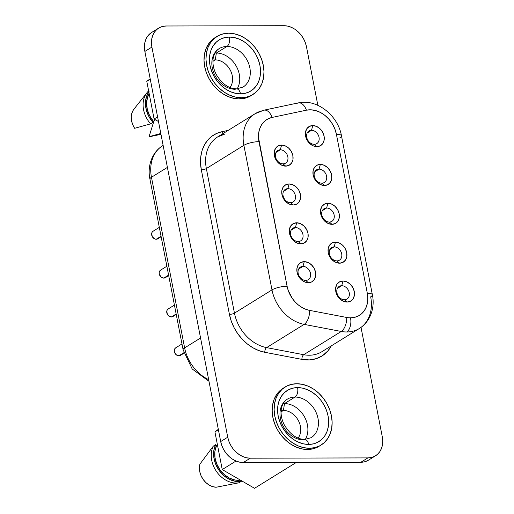 <?xml version="1.0" encoding="UTF-8"?>
<svg xmlns="http://www.w3.org/2000/svg" width="514" height="514" viewBox="0 0 514 514"><rect width="100%" height="100%" fill="white"/><g stroke="black" fill="none" stroke-linecap="round" stroke-linejoin="round"><path stroke-width="0.77" d="M285.366 400.631A22.629 17.759 -121.8 0 1 295.055 397.046A7.421 4.138 -90.1 0 0 297.6 387.607A30.05 23.586 58.2 0 0 278.183 416.077A30.05 23.586 58.2 0 0 308.644 444.424A7.421 4.138 -90.1 0 0 304.783 439.425A7.421 4.138 89.9 0 0 303.369 439.83A22.629 17.759 -121.8 0 1 281.833 423.26A22.629 17.759 -121.8 0 1 287.294 399.198A22.629 17.759 -121.8 0 1 295.055 397.046L284.499 403.58A22.629 17.759 58.2 0 0 283.143 403.644M298.107 438.056A16.776 13.165 58.2 0 0 298.377 420.587A16.776 13.165 58.2 0 0 283.413 410.455L284.499 403.58A22.629 17.759 -121.8 0 1 304.179 416.327A22.629 17.759 -121.8 0 1 305.303 439.412A22.629 17.759 58.2 0 0 304.179 416.327A22.629 17.759 58.2 0 0 284.499 403.58L283.413 410.455A16.776 13.165 -121.8 0 1 298.377 420.587A16.776 13.165 -121.8 0 1 298.107 438.056M281.094 411.894L283.413 410.455L281.094 411.894M309.389 448.279A34.136 26.786 -121.8 0 1 276.911 423.285A34.136 26.786 -121.8 0 1 285.148 386.997A34.136 26.786 -121.8 0 1 296.848 383.752L302.495 384.356L308.169 386.181L313.643 389.149L318.712 393.152L323.19 398.029L326.891 403.599L329.68 409.652L331.446 415.942L332.128 422.238L331.691 428.297L330.155 433.88L327.585 438.776L324.071 442.805L319.753 445.799L314.799 447.643L309.389 448.279L303.748 447.675L298.075 445.85L292.601 442.882L287.525 438.879L283.053 433.996L279.353 428.425L276.564 422.379L274.797 416.083L274.116 409.786L274.553 403.734L276.082 398.151L278.659 393.249L282.167 389.226L286.484 386.232L291.444 384.382L296.848 383.752A34.136 26.786 -121.8 0 1 329.333 408.746A34.136 26.786 -121.8 0 1 321.096 445.034A34.136 26.786 -121.8 0 1 309.389 448.279L307.436 449.487L309.389 448.279M285.148 386.997L283.188 388.205A34.136 26.786 58.2 0 0 274.958 424.5A34.136 26.786 58.2 0 0 307.436 449.487L312.84 448.857L319.233 446.184M216.355 53.026A22.629 17.759 58.2 0 0 215.006 53.083A22.629 17.759 -121.8 0 1 216.355 53.026L215.27 59.9A16.776 13.165 58.2 0 0 213.008 60.125A16.776 13.165 -121.8 0 1 215.27 59.9L212.95 61.333L215.27 59.9A16.776 13.165 -121.8 0 1 230.24 70.032A16.776 13.165 -121.8 0 1 229.97 87.502A16.776 13.165 58.2 0 0 230.24 70.032A16.776 13.165 58.2 0 0 215.27 59.9L216.355 53.026A22.629 17.759 -121.8 0 1 236.035 65.766A22.629 17.759 -121.8 0 1 237.16 88.851A22.629 17.759 58.2 0 0 236.035 65.766A22.629 17.759 58.2 0 0 216.355 53.026L226.912 46.485L216.355 53.026M236.639 88.864A7.421 4.138 89.9 0 1 240.501 93.863A7.421 4.138 -90.1 0 0 236.639 88.864A7.421 4.138 89.9 0 0 235.226 89.269A22.629 17.759 -121.8 0 1 213.689 72.699A22.629 17.759 -121.8 0 1 219.15 48.637A22.629 17.759 -121.8 0 1 226.912 46.485A22.629 17.759 -121.8 0 1 247.851 61.661A22.629 17.759 -121.8 0 1 244.915 85.684M240.501 93.863A30.05 23.586 58.2 0 0 259.917 65.394A30.05 23.586 58.2 0 0 229.456 37.053A7.421 4.138 89.9 0 1 226.912 46.485A7.421 4.138 -90.1 0 0 229.456 37.053L224.695 37.606L220.333 39.237L216.535 41.872L213.438 45.412L211.177 49.73L209.828 54.645L209.442 59.977L210.04 65.516L211.595 71.06L214.049 76.387L217.313 81.289L221.251 85.587L225.717 89.108L230.535 91.723L235.528 93.33L240.501 93.863L245.262 93.304L249.624 91.678L253.428 89.044L256.518 85.497L258.78 81.186L260.129 76.271L260.514 70.938L259.917 65.394L258.362 59.855L255.908 54.529L252.644 49.62L248.712 45.328L244.24 41.801L239.421 39.186L234.429 37.586L229.456 37.053A30.05 23.586 58.2 0 0 210.04 65.516A30.05 23.586 58.2 0 0 240.501 93.863M215.135 37.599L212.07 39.88L208.562 43.902L205.986 48.804L204.456 54.388L204.019 60.44L204.701 66.736L206.467 73.033L209.256 79.079L212.957 84.649L217.428 89.532L222.504 93.535L227.978 96.503L233.652 98.328L239.293 98.932L241.252 97.718A34.136 26.786 -121.8 0 1 208.768 72.731A34.136 26.786 -121.8 0 1 217.004 36.436A34.136 26.786 -121.8 0 1 228.704 33.192L234.352 33.802L240.025 35.62L245.499 38.589L250.575 42.591L255.047 47.474L258.748 53.045L261.536 59.091L263.303 65.387L263.984 71.684L263.547 77.736L262.018 83.326L259.442 88.222L255.927 92.244L251.616 95.238L246.656 97.088L241.252 97.718L239.293 98.932A34.136 26.786 58.2 0 0 250.999 95.688L252.952 94.473A34.136 26.786 -121.8 0 1 241.252 97.718L235.605 97.114L229.931 95.289L224.457 92.321L219.382 88.318L214.91 83.441L211.209 77.871L208.421 71.819L206.654 65.529L205.973 59.232L206.41 53.173L207.945 47.59L210.515 42.694L214.03 38.672L218.347 35.678L223.301 33.828L228.704 33.192A34.136 26.786 -121.8 0 1 261.189 58.185A34.136 26.786 -121.8 0 1 252.952 94.473M181.243 354.589L180.221 355.502L178.872 355.823L183.806 352.765L178.872 355.823A4.453 3.495 58.2 0 0 180.395 355.405L183.935 353.214M158.582 238.014L157.56 238.933L156.211 239.254L161.043 236.26L156.211 239.254A4.453 3.495 58.2 0 0 157.74 238.83L161.133 236.723M166.138 276.873L165.116 277.785L163.767 278.113L168.598 275.118L163.767 278.113A4.453 3.495 58.2 0 0 165.29 277.688L168.688 275.581M302.971 266.38A7.421 5.821 58.2 0 0 298.178 273.409A7.421 5.821 58.2 0 0 305.695 280.406L308.336 282.706A11.128 8.738 -121.8 0 1 297.053 272.208A11.128 8.738 -121.8 0 1 304.243 261.665L302.971 266.38L298.66 269.047L302.971 266.38A7.421 5.821 -121.8 0 1 310.032 271.816A7.421 5.821 -121.8 0 1 308.239 279.7A7.421 5.821 -121.8 0 1 305.695 280.406A7.421 5.821 -121.8 0 1 298.634 274.977A7.421 5.821 -121.8 0 1 300.427 267.087A7.421 5.821 -121.8 0 1 302.971 266.38L304.243 261.665L307.931 262.455L311.375 264.729L314.041 268.135L315.525 272.163L315.602 276.191L314.266 279.61L311.715 281.897L308.336 282.706L304.641 281.91L301.204 279.642L298.538 276.23L297.053 272.208L296.97 268.179L298.313 264.761L300.863 262.474L304.243 261.665A11.128 8.738 -121.8 0 1 315.525 272.163A11.128 8.738 -121.8 0 1 308.336 282.706L305.695 280.406A7.421 5.821 58.2 0 0 310.495 273.377A7.421 5.821 58.2 0 0 302.971 266.38M280.31 149.805A7.421 5.821 58.2 0 0 275.517 156.841A7.421 5.821 58.2 0 0 283.041 163.837L285.675 166.131A11.128 8.738 -121.8 0 1 274.392 155.633A11.128 8.738 -121.8 0 1 281.582 145.089L280.31 149.805L275.999 152.478L280.31 149.805A7.421 5.821 -121.8 0 1 287.371 155.241A7.421 5.821 -121.8 0 1 285.585 163.131A7.421 5.821 -121.8 0 1 283.041 163.837A7.421 5.821 -121.8 0 1 275.979 158.402A7.421 5.821 -121.8 0 1 277.766 150.512A7.421 5.821 -121.8 0 1 280.31 149.805L281.582 145.089L285.276 145.88L288.714 148.154L291.38 151.566L292.864 155.588L292.948 159.616L291.605 163.034L289.054 165.322L285.675 166.131L281.987 165.341L278.543 163.066L275.877 159.661L274.392 155.633L274.315 151.604L275.652 148.186L278.202 145.899L281.582 145.089A11.128 8.738 -121.8 0 1 292.864 155.588A11.128 8.738 -121.8 0 1 285.675 166.131L283.041 163.837A7.421 5.821 58.2 0 0 287.834 156.809A7.421 5.821 58.2 0 0 280.31 149.805M287.866 188.664A7.421 5.821 58.2 0 0 283.073 195.693A7.421 5.821 58.2 0 0 290.59 202.696L293.231 204.99A11.128 8.738 -121.8 0 1 281.948 194.491A11.128 8.738 -121.8 0 1 289.138 183.948L287.866 188.664L283.555 191.337L287.866 188.664A7.421 5.821 -121.8 0 1 294.927 194.099A7.421 5.821 -121.8 0 1 293.134 201.989A7.421 5.821 -121.8 0 1 290.59 202.696A7.421 5.821 -121.8 0 1 283.529 197.26A7.421 5.821 -121.8 0 1 285.321 189.37A7.421 5.821 -121.8 0 1 287.866 188.664L289.138 183.948L292.826 184.738L296.27 187.012L298.936 190.424L300.42 194.446L300.497 198.475L299.161 201.893L296.604 204.18L293.231 204.99L289.536 204.199L286.099 201.925L283.432 198.513L281.948 194.491L281.865 190.463L283.208 187.045L285.758 184.757L289.138 183.948A11.128 8.738 -121.8 0 1 300.42 194.446A11.128 8.738 -121.8 0 1 293.231 204.99L290.59 202.696A7.421 5.821 58.2 0 0 295.383 195.667A7.421 5.821 58.2 0 0 287.866 188.664M341.72 285.72A7.421 5.821 58.2 0 0 336.927 292.749A7.421 5.821 58.2 0 0 344.451 299.752L347.085 302.046A11.128 8.738 -121.8 0 1 335.803 291.547A11.128 8.738 -121.8 0 1 342.999 281.004L341.72 285.72L337.415 288.393L341.72 285.72A7.421 5.821 -121.8 0 1 348.781 291.155A7.421 5.821 -121.8 0 1 346.995 299.045A7.421 5.821 -121.8 0 1 344.451 299.752A7.421 5.821 -121.8 0 1 337.39 294.316A7.421 5.821 -121.8 0 1 339.176 286.426A7.421 5.821 -121.8 0 1 341.72 285.72L342.999 281.004L346.687 281.794L350.124 284.069L352.79 287.48L354.274 291.502L354.358 295.531L353.015 298.949L350.464 301.236L347.085 302.046L343.397 301.255L339.953 298.981L337.287 295.569L335.803 291.547L335.726 287.519L337.062 284.101L339.619 281.813L342.999 281.004A11.128 8.738 -121.8 0 1 354.274 291.502A11.128 8.738 -121.8 0 1 347.085 302.046L344.451 299.752A7.421 5.821 58.2 0 0 349.244 292.723A7.421 5.821 58.2 0 0 341.72 285.72M334.171 246.868A7.421 5.821 58.2 0 0 329.378 253.897A7.421 5.821 58.2 0 0 336.895 260.894L339.536 263.187A11.128 8.738 -121.8 0 1 328.253 252.689A11.128 8.738 -121.8 0 1 335.443 242.145L334.171 246.868L329.859 249.534L334.171 246.868A7.421 5.821 -121.8 0 1 341.232 252.297A7.421 5.821 -121.8 0 1 339.439 260.187A7.421 5.821 -121.8 0 1 336.895 260.894A7.421 5.821 -121.8 0 1 329.834 255.458A7.421 5.821 -121.8 0 1 331.626 247.568A7.421 5.821 -121.8 0 1 334.171 246.868L335.443 242.145L339.131 242.936L342.575 245.21L345.241 248.622L346.725 252.644L346.802 256.672L345.466 260.09L342.909 262.378L339.536 263.187L335.841 262.397L332.404 260.123L329.737 256.717L328.253 252.689L328.17 248.66L329.513 245.242L332.063 242.955L335.443 242.145A11.128 8.738 -121.8 0 1 346.725 252.644A11.128 8.738 -121.8 0 1 339.536 263.187L336.895 260.894A7.421 5.821 58.2 0 0 341.688 253.865A7.421 5.821 58.2 0 0 334.171 246.868M311.51 130.293A7.421 5.821 58.2 0 0 306.717 137.322A7.421 5.821 58.2 0 0 314.234 144.318L316.875 146.618A11.128 8.738 -121.8 0 1 305.592 136.12A11.128 8.738 -121.8 0 1 312.782 125.577L311.51 130.293L307.199 132.959L311.51 130.293A7.421 5.821 -121.8 0 1 318.571 135.728A7.421 5.821 -121.8 0 1 316.778 143.612A7.421 5.821 -121.8 0 1 314.234 144.318A7.421 5.821 -121.8 0 1 307.173 138.889A7.421 5.821 -121.8 0 1 308.965 130.999A7.421 5.821 -121.8 0 1 311.51 130.293L312.782 125.577L316.476 126.367L319.914 128.641L322.58 132.047L324.064 136.075L324.141 140.104L322.805 143.522L320.254 145.809L316.875 146.618L313.18 145.822L309.743 143.554L307.076 140.142L305.592 136.12L305.515 132.092L306.852 128.673L309.402 126.386L312.782 125.577A11.128 8.738 -121.8 0 1 324.064 136.075A11.128 8.738 -121.8 0 1 316.875 146.618L314.234 144.318A7.421 5.821 58.2 0 0 319.033 137.289A7.421 5.821 58.2 0 0 311.51 130.293M319.065 169.151A7.421 5.821 58.2 0 0 314.266 176.18A7.421 5.821 58.2 0 0 321.79 183.177L324.424 185.477A11.128 8.738 -121.8 0 1 313.148 174.978A11.128 8.738 -121.8 0 1 320.338 164.435L319.065 169.151L314.754 171.817L319.065 169.151A7.421 5.821 -121.8 0 1 326.127 174.58A7.421 5.821 -121.8 0 1 324.334 182.47A7.421 5.821 -121.8 0 1 321.79 183.177A7.421 5.821 -121.8 0 1 314.729 177.748A7.421 5.821 -121.8 0 1 316.521 169.858A7.421 5.821 -121.8 0 1 319.065 169.151L320.338 164.435L324.026 165.225L327.469 167.5L330.129 170.905L331.62 174.927L331.697 178.956L330.361 182.374L327.803 184.667L324.424 185.477L320.736 184.68L317.299 182.406L314.632 179.001L313.148 174.978L313.065 170.95L314.401 167.532L316.958 165.245L320.338 164.435A11.128 8.738 -121.8 0 1 331.62 174.927A11.128 8.738 -121.8 0 1 324.424 185.477L321.79 183.177A7.421 5.821 58.2 0 0 326.583 176.148A7.421 5.821 58.2 0 0 319.065 169.151M173.687 315.731L172.672 316.643L171.316 316.971L176.154 313.977L171.316 316.971A4.453 3.495 58.2 0 0 172.845 316.547L176.244 314.439M295.415 227.522A7.421 5.821 58.2 0 0 290.622 234.551A7.421 5.821 58.2 0 0 298.146 241.548L300.78 243.848A11.128 8.738 -121.8 0 1 289.498 233.35A11.128 8.738 -121.8 0 1 296.694 222.806L295.415 227.522L291.11 230.195L295.415 227.522A7.421 5.821 -121.8 0 1 302.476 232.958A7.421 5.821 -121.8 0 1 300.69 240.848A7.421 5.821 -121.8 0 1 298.146 241.548A7.421 5.821 -121.8 0 1 291.085 236.119A7.421 5.821 -121.8 0 1 292.871 228.229A7.421 5.821 -121.8 0 1 295.415 227.522L296.694 222.806L300.382 223.596L303.819 225.871L306.485 229.276L307.97 233.305L308.053 237.333L306.71 240.751L304.159 243.038L300.78 243.848L297.092 243.058L293.648 240.783L290.982 237.372L289.498 233.35L289.421 229.321L290.757 225.903L293.314 223.616L296.694 222.806A11.128 8.738 -121.8 0 1 307.97 233.305A11.128 8.738 -121.8 0 1 300.78 243.848L298.146 241.548A7.421 5.821 58.2 0 0 302.939 234.519A7.421 5.821 58.2 0 0 295.415 227.522M326.615 208.009A7.421 5.821 58.2 0 0 321.822 215.038A7.421 5.821 58.2 0 0 329.346 222.035L331.98 224.329A11.128 8.738 -121.8 0 1 320.697 213.83A11.128 8.738 -121.8 0 1 327.887 203.287L326.615 208.009L322.31 210.676L326.615 208.009A7.421 5.821 -121.8 0 1 333.676 213.438A7.421 5.821 -121.8 0 1 331.89 221.328A7.421 5.821 -121.8 0 1 329.346 222.035A7.421 5.821 -121.8 0 1 322.284 216.6A7.421 5.821 -121.8 0 1 324.071 208.716A7.421 5.821 -121.8 0 1 326.615 208.009L327.887 203.287L331.581 204.084L335.019 206.352L337.685 209.763L339.169 213.785L339.253 217.814L337.91 221.232L335.359 223.519L331.98 224.329L328.292 223.539L324.848 221.264L322.182 217.859L320.697 213.83L320.62 209.808L321.957 206.39L324.507 204.097L327.887 203.287A11.128 8.738 -121.8 0 1 339.169 213.785A11.128 8.738 -121.8 0 1 331.98 224.329L329.346 222.035A7.421 5.821 58.2 0 0 334.139 215.006A7.421 5.821 58.2 0 0 326.615 208.009M254.86 113.87A37.104 29.118 58.2 0 0 243.887 145.314A11.128 3 -11 0 1 258.985 141.658A25.97 20.38 -121.8 0 1 272.092 117.436L306.415 110.176A11.128 6.637 -101.9 0 0 298.248 102.916L263.926 110.182L255.137 113.697L217.602 136.942A37.104 29.118 58.2 0 0 206.352 168.56L243.887 145.314L271.99 289.902L234.455 313.154A37.104 29.118 58.2 0 0 266.612 347.625L304.147 324.379L341.251 331.459A37.104 29.118 58.2 0 0 346.706 331.98A11.128 6.213 -90.1 0 0 350.522 317.825A25.97 20.38 -121.8 0 1 346.706 317.466A11.128 5.596 100.8 0 1 341.251 331.459L303.723 354.711L266.612 347.625L304.147 324.379A37.104 29.118 -121.8 0 1 271.99 289.902L234.455 313.154L206.352 168.56L243.887 145.314A37.104 29.118 -121.8 0 1 255.137 113.697A37.104 29.118 -121.8 0 1 262.615 110.709A11.128 6.637 78.1 0 1 263.926 110.182A11.128 6.637 78.1 0 1 272.092 117.436L268.681 118.554L265.629 120.372L263.027 122.833L260.958 125.866L259.486 129.374L258.651 133.255L258.484 137.392L287.088 286.247L288.245 290.506L292.363 298.512L295.203 302.014L298.441 305.033L302.001 307.481L305.753 309.28L309.601 310.379L346.706 317.466A25.97 20.38 58.2 0 0 350.522 317.825L354.634 317.344L358.406 315.937L361.689 313.662L364.362 310.597L366.321 306.871L367.491 302.624L367.818 298.017L367.304 293.224L336.407 134.289L334.865 128.975L332.372 123.919L329.05 119.357L325.054 115.502L320.575 112.54L315.827 110.613L311.028 109.816L306.415 110.176L272.092 117.436A11.128 6.637 -101.9 0 0 264.023 110.163M160.972 134.321L150.865 136.454A16.699 13.101 58.2 0 1 149.054 136.685L154.007 120.816L149.054 136.685L160.811 133.473L151.444 136.062L160.914 134.013L150.968 136.428M306.46 46.697L317.851 105.325L306.46 46.697L305.303 42.591L303.485 38.646L301.075 35.016L298.152 31.829L294.85 29.221L291.277 27.287L287.577 26.098L283.895 25.7A22.263 17.47 -121.8 0 1 306.46 46.697M367.626 460.64L364.394 461.848L360.867 462.259L243.257 462.555L250.292 458.192L367.908 457.903A22.263 17.47 -121.8 0 0 375.541 455.783A22.263 17.47 -121.8 0 0 382.287 436.81L361.021 327.386L382.287 436.81L382.731 440.916L382.448 444.867L381.446 448.51L379.769 451.703L377.482 454.331L374.661 456.278L371.429 457.486L367.908 457.903L250.292 458.192L246.611 457.801L242.916 456.612L239.344 454.672L236.035 452.063L233.118 448.883L230.702 445.246L228.884 441.301L227.734 437.196L151.9 47.082L151.457 42.977L151.739 39.025L152.742 35.382L154.418 32.189L156.712 29.561L159.526 27.615L162.758 26.407L166.285 25.996L283.895 25.7L166.285 25.996A22.263 17.47 -121.8 0 0 158.653 28.109L151.617 32.472A22.263 17.47 58.2 0 0 144.864 51.439L144.421 47.333L144.704 43.382L145.706 39.745L147.383 36.545L151.669 32.433M217.004 36.436L215.051 37.651A34.136 26.786 58.2 0 0 206.814 73.939A34.136 26.786 58.2 0 0 239.293 98.932L244.703 98.296L251.095 95.623M228.171 130.395L221.919 131.719L216.555 133.473L211.755 136.332L207.669 140.2L204.424 144.961L202.105 150.48L200.794 156.584L200.531 163.079L201.321 169.781L229.424 314.369L231.242 321.07L234.031 327.559L237.712 333.65L242.165 339.15L247.266 343.892L252.849 347.734L258.754 350.567L264.794 352.289L301.904 359.376L309.37 359.909L316.406 358.611L322.689 355.547L327.913 350.869L331.279 345.883A40.812 32.029 -121.8 0 1 301.904 359.376L264.794 352.289A40.812 32.029 -121.8 0 1 229.424 314.369L201.321 169.781A40.812 32.029 -121.8 0 1 221.919 131.719A3.707 2.21 -101.9 0 0 223.057 133.569A3.707 2.21 78.1 0 1 221.919 131.719L228.171 130.395M283.278 388.154L280.214 390.441L276.699 394.463L274.129 399.359L272.593 404.942L272.163 411.001L272.838 417.297L274.611 423.587L277.399 429.64L281.1 435.21L285.572 440.087L290.641 444.09L296.122 447.058L301.789 448.883L307.436 449.487A34.136 26.786 58.2 0 0 319.143 446.242L321.096 445.034M214.923 431.901L222.241 469.558L254.539 488.3L296.321 462.42L254.539 488.3L222.241 469.558L236.016 461.026L222.241 469.558L214.923 431.901L218.315 429.325L214.923 431.901L218.399 429.743L214.923 431.901M158.492 121.542L154.097 118.991L146.779 81.328L150.172 78.758L146.779 81.328L150.255 79.175L146.779 81.328L154.097 118.991L157.573 116.839L154.097 118.991L158.492 121.542M375.541 455.783L368.499 460.139A22.263 17.47 58.2 0 1 360.867 462.259L367.908 457.903L360.867 462.259L243.257 462.555L250.292 458.192A22.263 17.47 -121.8 0 1 227.734 437.196L220.692 441.558L144.864 51.439L151.9 47.082L227.734 437.196L220.692 441.558A22.263 17.47 58.2 0 0 243.257 462.555L239.575 462.157L235.875 460.968L232.302 459.034L229 456.419L226.083 453.239L223.667 449.602L221.849 445.657L220.692 441.558L144.864 51.439L151.9 47.082A22.263 17.47 -121.8 0 1 158.653 28.109M296.931 103.449A11.128 6.637 78.1 0 1 298.338 102.896A11.128 6.637 78.1 0 1 306.415 110.176A25.97 20.38 -121.8 0 1 336.407 134.289L367.304 293.224A25.97 20.38 -121.8 0 1 350.522 317.825A11.128 6.213 89.9 0 1 346.706 331.98A37.104 29.118 -121.8 0 1 341.251 331.459L303.723 354.711A37.104 29.118 58.2 0 0 321.892 351.698L359.421 328.452A37.104 29.118 -121.8 0 1 346.706 331.98A37.104 29.118 58.2 0 0 359.781 328.228M370.678 296.835A37.104 29.118 -121.8 0 1 359.421 328.452C371.037 321.224 375.002 306.665 372.367 294.734A11.128 3 -11 0 1 370.678 296.835M287.088 286.247L258.985 141.658A11.128 3 169 0 0 243.887 145.314L271.99 289.902A11.128 3 -11 0 1 287.088 286.247A11.128 3 169 0 0 271.99 289.902A37.104 29.118 58.2 0 0 304.147 324.379A11.128 5.596 -79.2 0 0 309.601 310.379A25.97 20.38 -121.8 0 1 287.088 286.247M298.248 102.916C316.9 98.463 338.077 115.573 341.469 135.799A11.128 3 169 0 0 336.407 134.289A11.128 3 -11 0 1 341.463 135.773A11.128 3 -11 0 1 339.78 137.9M346.706 317.466L309.601 310.379A11.128 5.596 100.8 0 1 304.147 324.379L341.251 331.459A11.128 5.596 -79.2 0 0 346.706 317.466M372.361 294.708A11.128 3 169 0 0 367.304 293.224A11.128 3 -11 0 1 372.367 294.734L341.469 135.799M149.947 179.155C147.332 167.429 151.116 152.896 162.72 145.648A37.104 29.118 58.2 0 0 151.463 177.266L184.629 347.882L200.569 338.013L184.629 347.882A37.104 29.118 58.2 0 0 208.665 379.66A37.104 29.118 -121.8 0 1 184.629 347.882L151.463 177.266L167.403 167.391L151.463 177.266A10.017 2.705 169 0 0 149.947 179.155L183.112 349.777A10.017 2.705 -11 0 1 184.629 347.882A10.017 2.705 169 0 0 183.112 349.796M149.953 179.18A10.017 2.705 -11 0 1 151.463 177.266A37.104 29.118 -121.8 0 1 162.443 145.822M225.081 133.961A37.104 29.118 58.2 0 0 217.326 137.116A37.104 29.118 58.2 0 0 206.352 168.56A3.707 1.002 -11 0 1 201.321 169.781A3.707 1.002 169 0 0 206.352 168.56L234.455 313.154A3.707 1.002 -11 0 1 229.424 314.369A3.707 1.002 169 0 0 234.455 313.154A37.104 29.118 58.2 0 0 266.612 347.625A3.707 1.863 -79.2 0 0 264.794 352.289A3.707 1.863 100.8 0 1 266.612 347.625L303.723 354.711A3.707 1.863 -79.2 0 0 301.904 359.376A3.707 1.863 100.8 0 1 303.723 354.711A37.104 29.118 58.2 0 0 322.252 351.473M174.426 305.091L168.155 308.978A4.453 3.495 58.2 0 0 167.082 313.707A4.453 3.495 58.2 0 0 171.316 316.971L168.463 315.744L167.397 314.382L166.774 311.156L167.307 309.788L168.329 308.875M166.87 266.233L160.599 270.12A4.453 3.495 58.2 0 0 159.526 274.849A4.453 3.495 58.2 0 0 163.767 278.113L160.914 276.885L159.25 273.911L159.218 272.298L159.758 270.936L160.779 270.017M159.321 227.374L153.05 231.261A4.453 3.495 58.2 0 0 151.977 235.997A4.453 3.495 58.2 0 0 156.211 239.254L154.733 238.939L152.292 236.665L151.669 233.446L152.202 232.077L153.223 231.159M181.975 343.95L175.711 347.83A4.453 3.495 58.2 0 0 174.631 352.565A4.453 3.495 58.2 0 0 178.872 355.823L176.019 354.602L174.355 351.627L174.323 350.015L174.863 348.646L175.884 347.734M135.664 107.42L133.409 109.887L131.918 113.054L131.276 116.717L131.539 120.642L132.676 124.587L134.617 128.301L150.641 123.855A24.113 18.928 -121.8 0 1 146.978 92.674A24.113 18.928 -121.8 0 1 148.636 90.888A24.113 18.928 58.2 0 0 150.641 123.855L152.986 122.403A24.113 18.928 -121.8 0 1 148.829 91.884M146.978 92.674L133.948 109.141A16.699 13.101 58.2 0 0 134.617 128.301L150.641 123.855L152.986 122.403L148.887 116.53L146.297 109.932L145.436 103.179L146.387 96.87L149.06 91.563M149.182 93.689L147.473 97.499L146.574 103.333L147.319 109.585L149.645 115.721L153.352 121.22L152.986 122.403L153.352 121.22L155.569 119.846L153.352 121.22A22.783 17.874 58.2 0 1 149.182 93.696M217.223 50.076A22.629 17.759 -121.8 0 1 226.912 46.485A22.629 17.759 -121.8 0 1 248.448 63.055A22.629 17.759 -121.8 0 1 242.987 87.117L236.575 88.864C228.794 88.691 222.022 83.904 216.259 74.524C214.081 70.302 212.982 66.107 212.95 61.931C212.732 57.909 214.293 51.805 219.15 48.637M240.501 480.153A22.783 17.874 58.2 0 1 219.786 469.578A22.783 17.874 58.2 0 1 216.458 445.863L217.512 445.214L216.458 445.863L215.629 444.687L213.284 446.139L199.901 464.148L199.4 467.868L199.798 471.813L201.064 475.739L203.126 479.395L205.844 482.55L209.057 485.004L212.552 486.604L216.118 487.246L239.016 482.781A24.113 18.928 -121.8 0 1 216.612 471.679A24.113 18.928 -121.8 0 1 213.284 446.139L199.901 464.148A16.699 13.101 58.2 0 0 216.118 487.246L239.016 482.781L241.362 481.329A24.113 18.928 -121.8 0 1 218.958 470.226A24.113 18.928 -121.8 0 1 215.629 444.687L213.284 446.139A24.113 18.928 58.2 0 0 216.612 471.679A24.113 18.928 58.2 0 0 239.016 482.781L241.362 481.329L235.412 481.322L229.34 479.324L223.693 475.508L218.958 470.226L215.559 463.93L213.792 457.177L213.818 450.566L215.629 444.687L216.458 445.863L214.891 451.376L214.955 457.518L216.638 463.763L219.799 469.59L224.168 474.499L229.385 478.071L234.994 480.012L240.533 480.153M240.558 480.185L241.362 481.329L240.558 480.185M304.783 439.425A7.421 4.138 89.9 0 1 308.644 444.424A30.05 23.586 58.2 0 0 328.06 415.954A30.05 23.586 58.2 0 0 297.6 387.607L292.839 388.166L288.476 389.792L284.672 392.433L281.582 395.973L279.314 400.284L277.965 405.199L277.586 410.532L278.183 416.077L279.738 421.615L282.192 426.941L285.45 431.85L289.388 436.142L293.854 439.669L298.679 442.284L303.671 443.89L308.644 444.424L313.399 443.865L317.768 442.233L321.565 439.599L324.662 436.058L326.923 431.747L328.273 426.826L328.658 421.493L328.06 415.954L326.506 410.41L324.045 405.083L320.787 400.181L316.849 395.883L312.383 392.362L307.565 389.747L302.573 388.141L297.6 387.607A7.421 4.138 89.9 0 1 295.055 397.046A22.629 17.759 -121.8 0 1 315.994 412.222A22.629 17.759 -121.8 0 1 313.052 436.238M281.152 410.68A16.776 13.165 -121.8 0 1 283.413 410.455A16.776 13.165 58.2 0 0 281.152 410.68M284.499 403.58L295.055 397.046A22.629 17.759 -121.8 0 1 316.592 413.616A22.629 17.759 -121.8 0 1 311.131 437.677L304.712 439.425C296.938 439.245 290.166 434.465 284.403 425.084C282.225 420.863 281.119 416.661 281.087 412.491C280.869 408.463 282.43 402.366 287.294 399.198L287.294 399.198M162.72 145.648L163.124 145.391M208.98 381.298L192.191 368.975L183.112 349.777M217.602 136.942L224.644 134.141"/></g></svg>
